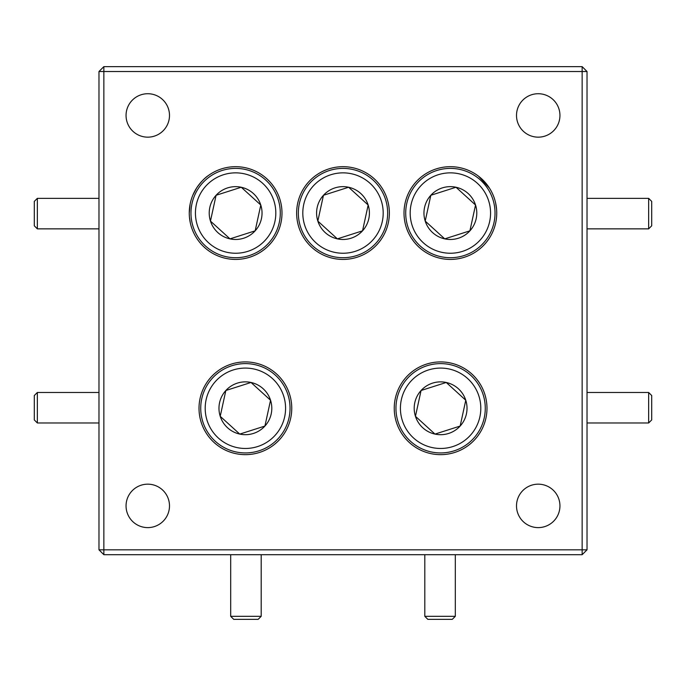 <?xml version="1.0" encoding="UTF-8"?>
<svg xmlns="http://www.w3.org/2000/svg" width="686" height="686" viewBox="0 0 686 686"><rect width="100%" height="100%" fill="white"/><g stroke="black" fill="none" stroke-linecap="round" stroke-linejoin="round"><path stroke-width="1.03" d="M37.353 422.979L34.3 419.926L34.3 395.53L37.353 392.478L37.353 422.979L98.973 422.979M37.353 228.858L34.3 225.805L34.3 201.401L37.353 198.348L37.353 228.858L98.973 228.858M261.186 616.32L258.142 619.364L233.737 619.364L230.685 616.32L261.186 616.32L261.186 554.7M648.647 392.478L651.7 395.53L651.7 419.926L648.647 422.979L648.647 392.478L587.027 392.478M455.315 616.32L452.263 619.364L427.858 619.364L424.814 616.32L455.315 616.32L455.315 554.7M648.647 198.348L651.7 201.401L651.7 225.805L648.647 228.858L648.647 198.348L587.027 198.348M440.609 454.647A46.365 46.365 0 0 0 486.983 408.281A46.365 46.365 0 0 0 440.609 361.916A46.365 46.365 0 0 0 394.244 408.281A46.365 46.365 0 0 0 440.609 454.647M450.376 259.419A46.365 46.365 0 0 0 496.741 213.054A46.365 46.365 0 0 0 450.376 166.689A46.365 46.365 0 0 0 404.011 213.054A46.365 46.365 0 0 0 450.376 259.419M245.391 454.647A46.365 46.365 0 0 0 291.756 408.281A46.365 46.365 0 0 0 245.391 361.916A46.365 46.365 0 0 0 199.017 408.281A46.365 46.365 0 0 0 245.391 454.647M235.624 259.419A46.365 46.365 0 0 0 281.989 213.054A46.365 46.365 0 0 0 235.624 166.689A46.365 46.365 0 0 0 189.259 213.054A46.365 46.365 0 0 0 235.624 259.419M343 259.419A46.365 46.365 0 0 0 389.365 213.054A46.365 46.365 0 0 0 343 166.689A46.365 46.365 0 0 0 296.635 213.054A46.365 46.365 0 0 0 343 259.419M147.773 527.611A21.72 21.72 0 0 0 169.493 505.891A21.72 21.72 0 0 0 147.773 484.17A21.72 21.72 0 0 0 126.053 505.891A21.72 21.72 0 0 0 147.773 527.611M538.227 137.157A21.72 21.72 0 0 0 559.947 115.437A21.72 21.72 0 0 0 538.227 93.725A21.72 21.72 0 0 0 516.507 115.437A21.72 21.72 0 0 0 538.227 137.157M538.227 527.611A21.72 21.72 0 0 0 559.947 505.891A21.72 21.72 0 0 0 538.227 484.17A21.72 21.72 0 0 0 516.507 505.891A21.72 21.72 0 0 0 538.227 527.611M147.773 137.157A21.72 21.72 0 0 0 169.493 115.437A21.72 21.72 0 0 0 147.773 93.725A21.72 21.72 0 0 0 126.053 115.437A21.72 21.72 0 0 0 147.773 137.157M208.321 175.582C204.762 177.854 200.844 182.004 196.582 188.05L192.869 195.116M189.43 217.016L190.296 222.821M496.252 219.734L496.501 217.728M496.578 209.196L495.661 203.107L496.578 209.179M201.753 398.763A44.659 44.659 0 0 1 254.9 364.643A44.659 44.659 0 0 1 289.02 417.791A44.659 44.659 0 0 1 235.873 451.911A44.659 44.659 0 0 1 201.753 398.763M269.967 399.715L251.016 382.471A26.42 26.42 0 0 0 220.223 416.308A26.42 26.42 0 0 0 271.202 413.907A26.42 26.42 0 0 0 270.55 400.247L251.016 382.471L225.848 390.497L220.223 416.308L239.757 434.092L264.925 426.057L270.55 400.247A26.42 26.42 0 0 0 251.016 382.471L225.848 390.497L220.223 416.308L239.757 434.092L264.925 426.057L270.55 400.247M284.656 416.839A40.191 40.191 0 0 0 253.949 369.008A40.191 40.191 0 0 0 206.117 399.715A40.191 40.191 0 0 0 236.824 447.546A40.191 40.191 0 0 0 284.656 416.839M466.42 413.907A26.42 26.42 0 0 0 421.075 390.497A26.42 26.42 0 0 0 434.984 434.092A26.42 26.42 0 0 0 466.42 413.907M462.964 413.152L465.777 400.247L446.243 382.471L421.075 390.497L415.45 416.308L434.984 434.092L460.152 426.057L462.964 413.152M479.883 416.839A40.191 40.191 0 0 0 449.176 369.008A40.191 40.191 0 0 0 401.344 399.715A40.191 40.191 0 0 0 432.051 447.546A40.191 40.191 0 0 0 479.883 416.839M396.98 398.763A44.659 44.659 0 0 1 450.127 364.643A44.659 44.659 0 0 1 484.247 417.791A44.659 44.659 0 0 1 431.1 451.911A44.659 44.659 0 0 1 396.98 398.763M368.811 218.68A26.42 26.42 0 0 0 323.458 195.278A26.42 26.42 0 0 0 337.375 238.865A26.42 26.42 0 0 0 368.811 218.68M365.355 217.925L368.168 205.02L348.625 187.244L323.458 195.278L317.832 221.089L337.375 238.865L362.542 230.83L365.355 217.925M382.274 221.612A40.191 40.191 0 0 0 351.558 173.781A40.191 40.191 0 0 0 303.726 204.488A40.191 40.191 0 0 0 334.442 252.319A40.191 40.191 0 0 0 382.274 221.612M299.37 203.536A44.659 44.659 0 0 1 352.51 169.416A44.659 44.659 0 0 1 386.63 222.564A44.659 44.659 0 0 1 333.49 256.684A44.659 44.659 0 0 1 299.37 203.536M189.259 213.054L190.133 204.111M261.435 218.68A26.42 26.42 0 0 0 216.09 195.278A26.42 26.42 0 0 0 229.999 238.865A26.42 26.42 0 0 0 261.435 218.68M257.979 217.925L260.791 205.02L241.258 187.244L216.09 195.278L210.456 221.089L229.999 238.865L255.166 230.83L257.979 217.925M274.897 221.612A40.191 40.191 0 0 0 244.19 173.781A40.191 40.191 0 0 0 196.359 204.488A40.191 40.191 0 0 0 227.066 252.319A40.191 40.191 0 0 0 274.897 221.612M191.994 203.536A44.659 44.659 0 0 1 245.142 169.416A44.659 44.659 0 0 1 279.262 222.564A44.659 44.659 0 0 1 226.114 256.684A44.659 44.659 0 0 1 191.994 203.536M476.187 218.68A26.42 26.42 0 0 0 430.834 195.278A26.42 26.42 0 0 0 444.742 238.865A26.42 26.42 0 0 0 476.187 218.68M472.723 217.925L475.544 205.02L456.001 187.244L430.834 195.278L425.209 221.089L444.742 238.865L469.91 230.83L472.723 217.925M489.641 221.612A40.191 40.191 0 0 0 458.934 173.781A40.191 40.191 0 0 0 411.103 204.488A40.191 40.191 0 0 0 441.81 252.319A40.191 40.191 0 0 0 489.641 221.612M406.738 203.536A44.659 44.659 0 0 1 459.886 169.416A44.659 44.659 0 0 1 494.006 222.564A44.659 44.659 0 0 1 440.858 256.684A44.659 44.659 0 0 1 406.738 203.536M587.027 71.516L587.027 549.82L582.148 549.82L582.148 66.636L587.027 71.516L103.852 71.516L103.852 66.636L582.148 66.636M98.973 71.516L103.852 71.516L103.852 549.82L98.973 549.82L98.973 71.516L103.852 66.636M474.961 204.488L456.001 187.244L430.834 195.278L425.209 221.089M425.792 221.612L444.742 238.865L469.91 230.83L475.544 205.02M489.418 188.05L478.759 176.396M260.208 204.488L241.258 187.244L216.09 195.278L210.456 221.089L229.999 238.865L255.166 230.83L260.791 205.02M323.295 196.05L317.832 221.089L337.375 238.865L362.542 230.83L368.168 205.02L348.625 187.244L323.458 195.278M465.777 400.247L446.243 382.471L421.075 390.497L415.45 416.308L434.984 434.092L460.152 426.057L465.777 400.247M98.973 549.82L103.852 554.7L103.852 549.82L582.148 549.82L582.148 554.7L103.852 554.7M582.148 554.7L587.027 549.82M37.353 392.478L98.973 392.478M37.353 198.348L98.973 198.348M230.685 616.32L230.685 554.7M648.647 422.979L587.027 422.979M424.814 616.32L424.814 554.7M648.647 228.858L587.027 228.858"/></g></svg>
